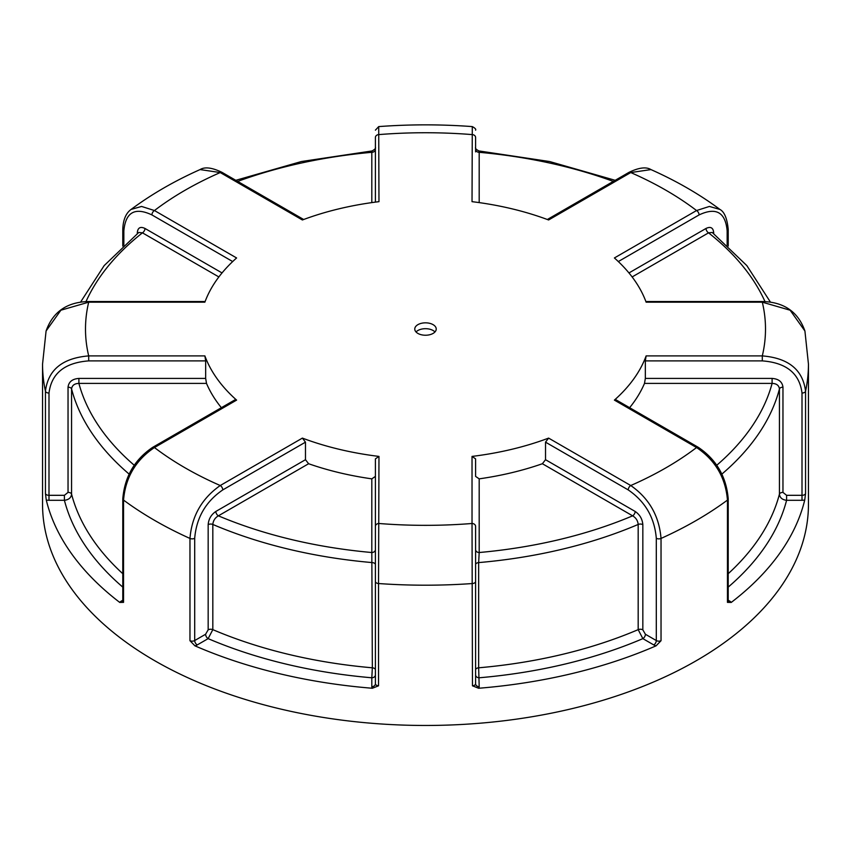 <?xml version="1.0" encoding="UTF-8"?>
<svg xmlns="http://www.w3.org/2000/svg" width="851" height="851" viewBox="0 0 851 851"><rect width="100%" height="100%" fill="white"/><g stroke="black" fill="none" stroke-linecap="round" stroke-linejoin="round"><path stroke-width="1.28" d="M122.789 573.702A357.899 206.633 180 0 1 71.569 494.144C71.144 497.718 68.761 499.771 64.41 500.303L48.996 500.303L48.996 393.034C51.443 373.419 64.676 362.707 88.695 360.888L88.695 355.899L204.878 355.899L205.665 360.888L205.665 378.418L206.506 383.407A225.472 130.182 0 0 0 221.366 407.693M152.659 447.36L235.195 399.715L236.599 400.108L154.446 447.541C135.734 460.093 125.437 477.613 123.544 500.09A3.574 2.064 180 0 1 122.789 498.814L122.789 601.093A3.574 2.064 180 0 0 123.544 602.37L123.544 500.09A382.95 221.09 180 0 0 154.712 520.44A382.95 221.09 180 0 0 189.964 538.438C191.805 516.014 201.889 498.378 220.239 485.527A340.006 196.294 180 0 1 154.446 447.541A3.574 2.064 -120 0 0 152.659 447.36C134.628 459.551 124.671 476.698 122.789 498.814M204.878 355.899A225.472 130.182 0 0 0 236.599 400.108M48.996 393.034A3.574 2.064 180 0 1 45.443 391.215C48.05 369.855 62.463 358.08 88.695 355.899A340.006 196.294 180 0 1 88.695 302.179L88.695 301.52C67.069 301.988 52.868 311.806 46.082 330.996L46.071 331.028M122.789 587.105A365.058 210.761 180 0 1 64.41 500.303L64.41 495.314L68.037 492.389L68.037 387.184C68.697 381.844 72.314 378.929 78.898 378.418L205.665 378.418M134.213 465.22A350.74 202.495 180 0 1 78.898 383.407C74.484 383.535 72.037 385.386 71.569 388.95A3.574 2.064 0 0 0 68.037 387.184M206.506 383.407L78.898 383.407L78.898 378.418M650.962 169.583L630.761 172.551L548.608 219.973A225.472 130.182 0 0 0 472.028 201.666L472.294 126.597C441.095 124.278 409.905 124.278 378.706 126.597L378.972 201.666A225.472 130.182 0 0 0 302.392 219.973L220.239 172.551A3.574 2.064 -60 0 1 222.037 172.37C212.186 167.594 204.868 166.658 200.07 169.572L200.038 169.583M123.842 245.109L123.842 230.855C125.565 212.239 134.926 206.931 151.914 214.92A3.574 2.064 -60 0 1 154.446 210.537A340.006 196.294 180 0 1 220.239 172.551L200.07 169.572C174.529 180.955 151.531 194.241 131.086 209.431L141.574 206.442L154.446 210.537L236.599 257.959A225.472 130.182 0 0 0 204.878 302.179L88.695 302.179L60.9 310.2L46.082 330.996L42.55 364.1L42.55 504.377A382.95 221.09 0 0 0 154.712 660.706A382.95 221.09 0 0 0 572.053 708.638A382.95 221.09 0 0 0 808.45 504.377L808.45 364.1A382.95 221.09 180 0 1 805.557 391.215A3.574 2.064 180 0 1 802.004 393.034C799.557 373.419 786.324 362.707 762.305 360.888L762.305 355.899C788.473 358.048 802.897 369.813 805.557 391.215L805.557 493.495A3.574 2.064 180 0 1 802.004 495.314L802.004 393.034M414.767 329.039A10.733 6.202 0 0 0 417.905 333.422A10.733 6.202 0 0 0 429.606 334.762A10.733 6.202 0 0 0 436.233 329.039A10.733 6.202 0 0 0 425.5 322.837A10.733 6.202 0 0 0 414.767 329.039M375.397 674.854A3.574 2.925 0 0 1 371.813 677.779L372.344 667.801A357.899 206.633 180 0 1 212.824 629.644L208.133 638.633L197.23 644.93A3.574 2.064 60 0 1 194.698 640.548L194.698 538.268C196.432 517.653 205.782 501.537 222.771 489.91A3.574 2.064 -120 0 0 220.239 485.527L302.392 438.105A225.472 130.182 0 0 0 378.972 456.413L378.535 583.531A3.574 2.064 180 0 1 375.397 581.478L375.397 458.88L378.972 456.413M548.608 438.105L545.523 442.158L545.523 459.7L635.154 511.451C639.803 514.621 642.356 519.014 642.835 524.652L642.835 629.846L645.398 634.25A3.574 2.064 -60 0 1 642.867 638.633L638.176 629.644A357.899 206.633 180 0 1 478.656 667.801L479.187 686.683A3.574 2.925 0 0 1 475.603 683.757L475.603 526.407A3.574 2.925 180 0 0 472.028 523.493L472.028 456.413A225.472 130.182 0 0 0 548.608 438.105L630.761 485.527C649.068 498.314 659.163 515.951 661.036 538.438A3.574 2.064 180 0 1 656.302 538.268C654.568 517.653 645.218 501.537 628.229 489.91A3.574 2.064 120 0 1 630.761 485.527A340.006 196.294 180 0 0 696.554 447.541L614.401 400.108A225.472 130.182 0 0 0 646.122 355.899L762.305 355.899A340.006 196.294 180 0 0 762.305 302.179L646.122 302.179A225.472 130.182 0 0 0 614.401 257.959L696.554 210.537A3.574 2.064 60 0 1 699.086 214.92C716.074 206.931 725.435 212.239 727.158 230.855A3.574 2.064 180 0 0 728.211 229.387C727.137 218.462 724.382 211.803 719.914 209.431L709.404 206.442L696.554 210.537A340.006 196.294 180 0 0 630.761 172.551A3.574 2.064 60 0 0 628.963 172.37C638.814 167.594 646.132 166.658 650.93 169.572L650.93 169.572C676.471 180.955 699.469 194.241 719.914 209.431M475.603 151.882L475.603 137.511A3.574 2.925 -0 0 0 472.028 134.586A340.006 196.294 180 0 0 378.972 134.586A3.574 2.925 0 0 0 375.397 137.511L375.397 202.112M237.674 181.401A350.74 202.495 180 0 1 371.813 152.308L372.132 150.935C374.887 149.393 375.972 148.202 375.397 147.372M371.813 202.602L371.813 152.308A3.574 2.925 180 0 0 375.397 149.382M728.211 600.242L729.69 601.093A7.159 4.127 180 0 1 731.243 602.434A382.95 221.09 0 0 0 804.748 499.984L805.557 493.495M731.243 602.434L727.456 602.37L727.456 500.09C725.595 477.677 715.297 460.157 696.554 447.541A3.574 2.064 120 0 1 698.341 447.36C716.372 459.551 726.328 476.698 728.211 498.814A3.574 2.064 180 0 1 727.456 500.09A382.95 221.09 180 0 1 661.036 538.438L661.036 640.718A3.574 2.064 180 0 1 656.302 640.548L656.302 538.268M479.187 686.683A7.159 4.127 180 0 1 478.645 688.257A382.95 221.09 0 0 0 656.089 645.824L661.036 640.718M478.645 688.257L472.465 685.81L472.028 523.493A340.006 196.294 180 0 1 378.972 523.493A3.574 2.925 180 0 0 375.397 526.407M197.23 644.93A7.159 4.127 180 0 1 194.911 645.824A382.95 221.09 0 0 0 372.355 688.257L378.535 685.81L378.535 583.531A382.95 221.09 180 0 0 472.465 583.531A3.574 2.064 180 0 0 475.603 581.478M194.911 645.824L189.964 640.718L189.964 538.438A3.574 2.064 180 0 0 194.698 538.268M48.996 500.303A7.159 4.127 180 0 1 46.252 499.984A382.95 221.09 0 0 0 119.757 602.434L123.544 602.37M46.252 499.984L45.443 493.495L45.443 391.215A382.95 221.09 180 0 1 42.55 364.1M85.994 301.594A350.74 202.495 180 0 1 142.447 232.834L138.777 232.461L104.184 265.586L80.537 302.158M302.392 438.105L305.477 442.158L305.477 459.7L308.615 463.731A225.472 130.182 0 0 0 371.813 478.847L375.397 476.411M472.028 456.413L475.603 458.88L475.603 476.411L479.187 478.847A225.472 130.182 0 0 0 542.385 463.731L545.523 459.7M475.603 476.411L475.603 458.88M645.398 634.25L656.302 640.548A3.574 2.064 -60 0 1 653.77 644.93L642.867 638.633A365.058 210.761 180 0 1 479.187 677.779A3.574 2.925 0 0 1 475.603 674.854L475.603 669.843A3.574 2.064 0 0 1 478.656 667.801L478.656 562.596A3.574 2.064 0 0 0 475.603 564.638M614.401 400.108L615.805 399.715L698.341 447.36M629.634 407.693A225.472 130.182 0 0 0 644.494 383.407L645.335 378.418L645.335 360.888L646.122 355.899M804.929 331.028L790.132 310.221L762.305 302.179L762.305 301.52C783.931 301.988 798.132 311.806 804.918 330.996L808.45 364.1M479.187 202.602L479.187 152.308A3.574 2.925 180 0 1 475.603 149.382L475.603 147.372C475.049 148.297 476.135 149.478 478.868 150.935L479.187 152.308A350.74 202.495 180 0 1 613.326 181.401M770.463 302.158L746.816 265.586L712.223 232.461L708.553 232.834A350.74 202.495 180 0 1 765.006 301.594M628.963 272.937L706.022 228.451A3.574 2.064 -120 0 0 708.553 232.834L632.133 276.947M645.335 378.418L772.102 378.418C778.665 378.908 782.292 381.833 782.963 387.184L782.963 492.389L786.59 495.314L786.59 500.303C782.25 499.782 779.856 497.729 779.431 494.144L779.431 388.95C778.952 385.375 776.506 383.535 772.102 383.407A350.74 202.495 180 0 1 716.787 465.22M772.102 378.418L772.102 383.407L644.494 383.407M642.835 524.652A3.574 2.064 0 0 0 638.176 524.45C637.825 520.674 635.974 517.802 632.623 515.834A350.74 202.495 180 0 1 479.187 552.522L478.656 562.596A357.899 206.633 180 0 0 638.176 524.45L638.176 629.644A3.574 2.064 0 0 1 642.835 629.846M635.154 511.451A3.574 2.064 -60 0 1 632.623 515.834L542.385 463.731M479.187 478.847L479.187 552.522A3.574 2.925 0 0 1 475.603 549.608M378.535 685.81A3.574 2.064 180 0 1 375.397 683.757L375.397 581.478M375.397 669.843A3.574 2.064 0 0 0 372.344 667.801L371.813 552.522A3.574 2.925 0 0 0 375.397 549.608L375.397 555.065M371.813 478.847L371.813 552.522A350.74 202.495 180 0 1 218.377 515.834C215.026 517.823 213.175 520.695 212.824 524.45A3.574 2.064 0 0 0 208.165 524.652L208.165 629.846L205.602 634.25A3.574 2.064 60 0 0 208.133 638.633A365.058 210.761 180 0 0 371.813 677.779L371.813 686.683A3.574 2.925 0 0 0 375.397 683.757M308.615 463.731L218.377 515.834A3.574 2.064 60 0 1 215.846 511.451L305.477 459.7M218.867 276.947L142.447 232.834A3.574 2.064 120 0 0 144.978 228.451L222.037 272.937M434.967 331.964A10.733 6.202 0 0 0 425.5 328.688A10.733 6.202 0 0 0 416.033 331.964M45.443 493.495A3.574 2.064 180 0 0 48.996 495.314L64.41 495.314M88.695 360.888L205.665 360.888M129.086 474.06A357.899 206.633 180 0 1 71.569 388.95L71.569 494.144A3.574 2.064 0 0 0 68.037 492.389M222.771 489.91L305.477 442.158M475.603 683.757A3.574 2.064 180 0 1 472.465 685.81M205.602 634.25L194.698 640.548A3.574 2.064 180 0 1 189.964 640.718M728.211 498.814L728.211 601.093A3.574 2.064 180 0 1 727.456 602.37M645.335 360.888L762.305 360.888M786.59 495.314L802.004 495.314L802.004 500.303L786.59 500.303A365.058 210.761 180 0 1 728.211 587.105M727.158 245.109L727.158 230.855M618.315 261.555L699.086 214.92M706.022 228.451C710.659 226.26 713.223 227.706 713.702 232.78L713.702 233.621M123.842 230.855A3.574 2.064 180 0 1 122.789 229.387L122.789 246.077M151.914 214.92L232.685 261.555M137.851 233.185A3.574 2.064 0 0 0 137.298 232.78L137.298 233.621M137.298 232.78C137.766 227.706 140.33 226.27 144.978 228.451M713.702 232.78A3.574 2.064 0 0 0 713.149 233.185M782.963 492.389A3.574 2.064 0 0 0 779.431 494.144A357.899 206.633 180 0 1 728.211 573.702M782.963 387.184A3.574 2.064 0 0 0 779.431 388.95A357.899 206.633 180 0 1 721.914 474.06M729.69 601.093A3.574 2.064 -60 0 1 728.254 601.412M804.748 499.984A7.159 4.127 180 0 1 802.004 500.303M545.523 442.158L628.229 489.91M656.089 645.824A7.159 4.127 180 0 1 653.77 644.93M375.397 564.638A3.574 2.064 0 0 0 372.344 562.596A357.899 206.633 180 0 1 212.824 524.45L212.824 629.644A3.574 2.064 0 0 0 208.165 629.846M208.165 524.652C208.633 519.036 211.186 514.632 215.846 511.451M372.355 688.257A7.159 4.127 180 0 1 371.813 686.683M122.746 601.412A3.574 2.064 60 0 1 121.31 601.093L122.789 600.242M119.757 602.434A7.159 4.127 180 0 1 121.31 601.093M372.132 150.935L301.371 161.541L235.791 180.316M645.877 301.52L762.305 301.52M728.211 229.387L728.211 246.077M547.331 219.505L628.963 172.37M472.294 126.597C475.071 128.086 476.177 129.278 475.603 130.171M378.706 126.597L375.397 130.171M222.037 172.37L303.669 219.505M131.086 209.431C125.874 213.218 123.108 219.866 122.789 229.387M88.695 301.52L205.123 301.52M615.209 180.316L549.629 161.541L478.868 150.935"/></g></svg>
